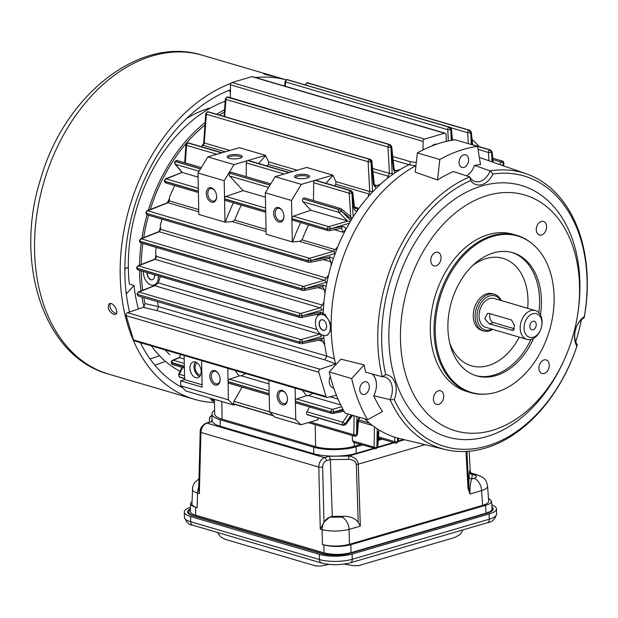 <?xml version="1.0" encoding="UTF-8"?>
<svg xmlns="http://www.w3.org/2000/svg" width="618" height="618" viewBox="0 0 618 618"><rect width="100%" height="100%" fill="white"/><g stroke="black" fill="none" stroke-linecap="round" stroke-linejoin="round"><path stroke-width="0.93" d="M415.945 165.647A146.111 102.356 106.4 0 0 335.566 364.01L320.085 369.255A2.047 1.437 106.4 0 0 318.772 372.237L326.088 396.493L311.086 392.09L326.088 396.493A2.047 1.437 106.4 0 0 326.914 397.42A2.047 1.437 106.4 0 0 327.47 397.42L336.401 395.226M330.29 376.362A8.644 6.056 106.4 0 0 333.071 387.895A8.644 6.056 106.4 0 0 333.751 388.042M335.566 364.01A146.111 102.356 106.4 0 0 335.759 364.813M154.855 365.184A159.776 111.928 106.4 0 0 165.33 361.26M182.642 387.741A159.776 111.928 -73.6 0 1 140.363 342.635M129.533 311.99A159.776 111.928 -73.6 0 1 127.625 235.937A159.776 111.928 -73.6 0 1 230.437 89.772M265.423 74.492L275.62 76.817C276.014 76.794 263.453 73.241 263.701 73.82L265.423 74.492M113.658 314.423L115.69 314.268C119.506 312.329 112.847 301.113 109.193 303.84C107.099 307.694 108.59 311.225 113.658 314.423M116.408 313.473L115.404 313.334C111.062 310.947 109.332 307.679 110.205 303.523M286.072 79.838A166.188 116.416 106.4 0 0 255.558 77.544M230.862 83.422A166.188 116.416 106.4 0 0 121.622 246.157A166.188 116.416 106.4 0 0 194.461 399.313A166.188 116.416 106.4 0 0 214.485 402.588M124.836 269.51L126.528 267.656L128.335 268.181M126.304 293.921L134.006 285.462A144.751 101.406 106.4 0 0 138.401 308.992M186.42 118.625A128.366 89.927 -73.6 0 1 210.8 107.841M134.006 285.462L129.332 284.087A144.751 101.406 -73.6 0 1 225.161 101.236M335.821 363.925L324.805 359.838L326.798 356.107L324.79 359.846L156.91 310.537L143.206 307.362L143.932 306.937A144.751 101.406 -73.6 0 1 141.901 297.057M140.981 290.923A144.751 101.406 -73.6 0 1 140.549 287.385A144.751 101.406 -73.6 0 1 139.537 270.398M180.124 371.356A144.751 101.406 -73.6 0 1 151.379 345.871M139.552 265.176A144.751 101.406 -73.6 0 1 141.221 243.013M141.908 238.316A144.751 101.406 -73.6 0 1 147.053 214.755M148.374 210.244A144.751 101.406 -73.6 0 1 205.122 122.503M216.717 114.268A144.751 101.406 -73.6 0 1 224.566 109.772M143.932 306.937L145.014 303.569A142.434 99.776 -73.6 0 1 143.816 297.621M142.665 290.259A142.434 99.776 -73.6 0 1 141.244 270.9M141.252 264.512A142.434 99.776 -73.6 0 1 142.82 243.484M143.677 237.613A142.434 99.776 -73.6 0 1 148.606 215.226M150.313 209.479A142.434 99.776 -73.6 0 1 204.944 125.06M219.274 115.018A142.434 99.776 -73.6 0 1 224.396 112.136M230.375 97.729L230.468 84.836A2.047 1.437 -73.6 0 1 231.928 82.511L251.928 76.663A2.047 1.437 -73.6 0 1 252.538 76.655L445.153 133.218A2.047 1.437 106.4 0 0 444.543 133.225L424.543 139.073A2.047 1.437 106.4 0 0 423.083 141.398L423.021 149.911M326.914 397.42L134.299 340.858A2.047 1.437 -73.6 0 1 133.473 339.939L311.086 392.09M143.206 307.362L127.47 312.693A2.047 1.437 -73.6 0 0 126.157 315.674L133.473 339.931L148.474 344.342M445.153 133.218A2.047 1.437 106.4 0 1 446.072 134.678L446.381 141.391M436.725 144.179A8.644 6.056 106.4 0 0 432.028 145.902M415.744 165.755L409.077 164.751A140.657 98.532 -73.6 0 1 409.085 164.751L409.85 164.141L410.615 161.715L409.85 164.141M395.126 172.692L393.442 169.541L390.9 147.038L392.206 174.709L400.279 169.44A140.657 98.532 -73.6 0 1 409.077 164.751L393.156 160.07M392.206 174.709L387.192 178.463L389.448 173.388L387.957 147.007L225.964 99.436L224.674 116.601M376.022 188.359L373.627 184.875L371.001 161.754L372.569 191.881L380.75 183.901A140.657 98.532 -73.6 0 1 387.192 178.463M372.569 191.881L368.089 196.81L369.749 191.534L368.096 161.715L206.373 114.23L204.288 142.943L203.214 145.323L201.792 145.964L203.422 143.847L203.739 142.434A2.047 0.672 4 0 0 204.288 142.943L229.888 150.46M356.957 211.163C355.126 210.977 354.021 209.765 353.635 207.524L351.936 193.133L353.172 216.872L351.696 219.228L341.291 211.001L350.862 220.595L349.278 223.283L330.244 228.838L327.308 228.984A2.047 1.437 106.4 0 1 328.714 226.613L328.9 226.605A2.047 1.182 73.7 0 1 330.244 228.838L342.055 226.574C343.932 226.366 345.207 227.3 345.887 229.386L349.278 223.283A140.657 98.532 -73.6 0 1 350.862 220.595L351.696 219.228A140.657 98.532 -73.6 0 1 353.172 216.872L357.011 211.086A140.657 98.532 -73.6 0 1 368.089 196.81M345.887 229.386L342.967 232.26L341.599 228.289M335.134 253.504L310.978 260.564L329.912 256.833L333.318 258.656L337.768 246.729A140.657 98.532 -73.6 0 1 345.841 229.479M333.318 258.656L331.109 265.624L330.885 261.839L329.502 258.502M326.976 282.086L304.813 288.753L323.237 285.122L326.165 286.219L328.583 274.956A140.657 98.532 -73.6 0 1 331.109 265.624M326.165 286.219L324.975 293.403L324.241 289.51L322.82 286.744M323.33 309.139L321.561 310.213L302.109 315.868L320.75 312.19L323.137 312.747L323.917 301.97A140.657 98.532 -73.6 0 1 324.975 293.403M323.137 312.747L323.005 313.728L324.782 313.99L331.148 324.481M331.202 329.579L327.694 335.026L325.949 335.535A10.923 7.115 73.7 0 1 316.061 327.046A10.923 7.115 73.7 0 1 319.823 314.57A10.923 7.115 73.7 0 1 322.681 314.608A10.923 7.115 73.7 0 1 330.182 325.153A10.923 7.115 73.7 0 1 325.949 335.535M301.252 339.614A2.047 1.182 73.8 0 1 302.611 342.017L299.668 341.993A2.047 1.437 106.4 0 1 301.066 339.614L319.861 334.207A2.047 1.182 73.8 0 1 321.213 336.617L302.611 342.017L322.102 338.154L323.894 338.347L323.562 334.886M323.894 338.347L324.744 345.099L321.669 339.715M334.446 358.95L326.798 356.107A140.657 98.532 -73.6 0 1 324.744 345.099M145.014 303.569L158.494 306.683A140.657 98.532 -73.6 0 1 157.443 301.623M154.307 259.351L155.535 257.915L155.898 254.686L156.578 256.431L154.963 259.321A2.047 1.429 -111.6 0 0 154.307 259.351A2.047 1.429 -111.6 0 0 154.299 259.351L137.791 265.871A2.047 1.429 -111.6 0 0 137.698 265.918M155.898 254.686L155.612 252.546A140.657 98.532 -73.6 0 1 156.199 247.416M161.955 219.143A140.657 98.532 -73.6 0 0 160.278 225.531L160.742 229.386L159.158 231.735A2.047 1.429 -111.5 0 0 158.532 231.758L159.483 230.808L160.263 227.548M174.724 185.578A140.657 98.532 -73.6 0 0 169.463 197.304L169.417 200.966L167.957 202.75A2.047 1.429 -111.5 0 0 167.316 202.774L169.17 199.081M378.386 438.054L395.528 443.083A2.047 1.437 106.4 0 0 395.528 443.083A2.047 1.437 106.4 0 1 394.616 441.623L394.701 441.538A2.047 0.765 1 0 0 397.552 441.623L397.915 438.123M396.717 443.091L395.528 443.083A2.047 1.437 106.4 0 0 395.613 443.106M211.209 398.425L211.402 399.483A2.047 1.437 106.4 0 0 212.322 400.951A2.047 1.437 106.4 0 0 212.329 400.951L214.461 401.576M377.219 428.83L376.926 447.247A2.047 0.765 0.9 0 1 374.106 447.146L352.499 440.92L352.237 435.52M352.499 440.92L354.083 442.388M374.021 447.239A2.047 1.437 106.4 0 0 374.925 448.699A2.047 1.437 106.4 0 0 374.933 448.699A2.047 1.437 106.4 0 0 375.018 448.722M342.967 409.294L333.766 412.09L330.823 411.92L295.381 401.507L295.728 419.599L300.927 424.767L318.069 419.753L317.984 417.922M354.724 436.246A2.047 1.437 106.4 0 1 354.639 436.223A2.047 1.437 106.4 0 1 354.632 436.223A2.047 1.437 106.4 0 1 353.72 434.763L353.813 434.67A2.047 0.765 0.9 0 0 356.578 434.786L357.722 420.657L359.073 417.235M351.14 414.91L345.3 423.801L342.874 422.225L306.883 411.781A2.047 1.437 106.4 0 0 306.976 414.485L307.069 414.578A2.047 1.437 106.4 0 0 307.517 414.848L343.353 425.377A2.047 1.437 106.4 0 0 343.353 425.377A2.047 1.437 106.4 0 0 343.438 425.393M306.883 411.781L309.641 406.961M295.381 401.507A2.047 1.437 106.4 0 0 296.292 403.036L331.735 413.442A2.047 1.437 106.4 0 0 331.82 413.465M356.856 416.586L356.578 434.786L355.25 436.215M180.719 385.825L185.918 390.993L233.604 404.999L228.405 399.831L180.719 385.825L180.626 380.819L184.604 379.653L184.357 366.752L171.881 363.09A2.047 0.479 175.6 0 1 171.333 362.812A2.047 2.047 0 0 0 172.801 364.62A2.047 1.437 106.4 0 1 171.881 363.09L171.843 362.588A2.047 1.437 -73.6 0 1 173.249 360.209A2.047 1.437 68.3 0 0 172.584 360.248L178.957 357.714A2.047 1.437 -111.7 0 1 179.004 357.698A2.047 1.437 -111.7 0 1 179.622 357.675L173.249 360.209L184.288 363.446M349.842 221.615L310.8 210.267L293.272 216.2A2.047 1.437 106.4 0 0 291.866 218.579L291.518 200.495L265.338 192.801L265.686 210.892L224.543 198.811L224.195 180.726L198.015 173.032L198.363 191.124L164.79 181.267L164.759 180.24M198.1 177.173L182.233 172.399L166.196 178.888A2.047 1.437 106.4 0 0 164.79 181.267L164.79 181.398A2.047 1.437 106.4 0 0 165.701 182.928A2.047 1.437 106.4 0 0 165.709 182.928L198.393 192.522M166.196 178.826A2.047 1.429 -111.5 0 0 165.539 178.865A2.047 1.429 -111.5 0 0 165.531 178.865A2.047 1.429 -111.5 0 0 165.454 178.896M493.203 162.256L492.106 151.881A2.047 0.518 174 0 1 491.58 152.298L492.013 161.839M492.608 162.047L491.58 152.298L489.935 149.989L455.126 139.761A163.87 114.793 -73.6 0 0 417.359 152.916L415.226 172.136L437.529 179.985A144.604 101.298 -73.6 0 1 453.442 171.549L469.68 176.879A143.778 100.719 106.4 0 0 382.233 376.748L365.678 372.144A144.604 101.298 -73.6 0 1 364.118 364.906L340.92 359.151L329.232 371.974L351.673 378.564L364.118 364.906M273.218 415.559L234.067 404.01A2.047 1.437 106.4 0 1 233.952 401.337L242.094 387.123M269.989 185.145L229.703 173.179A2.047 1.437 106.4 0 1 231.364 172.291L270.769 183.863M265.423 197.181L243.098 190.622L225.949 196.431A2.047 1.437 106.4 0 0 224.543 198.811M478.579 146.474L478.571 145.794L472.082 139.344M214.825 370.63A7.532 4.905 73.7 0 1 218.061 373.125A7.532 4.905 73.7 0 1 220.108 380.124A7.532 4.905 73.7 0 1 214.724 384.898A7.532 4.905 73.7 0 1 209.811 376.053A7.532 4.905 73.7 0 1 214.825 370.63M282.148 390.398A7.532 4.905 73.7 0 1 285.385 392.894A7.532 4.905 73.7 0 1 287.432 399.892A7.532 4.905 73.7 0 1 282.047 404.666A7.532 4.905 73.7 0 1 277.127 395.821A7.532 4.905 73.7 0 1 282.148 390.398M201.623 360.626L202.125 387.131L180.626 380.819M228.405 399.831L228.057 381.739A2.047 1.437 106.4 0 0 228.977 383.268L269.224 395.087M295.728 419.599L269.548 411.912L269.201 393.82L228.057 381.739M332.229 409.41A2.047 1.437 106.4 0 0 330.831 411.781L333.774 411.951A2.047 1.174 73.9 0 0 332.414 409.402L296.779 398.996A2.047 1.437 106.4 0 0 295.381 401.376L295.118 388.081M269.139 390.877L229.456 379.228A2.047 1.437 106.4 0 0 228.057 381.607L269.193 393.689L268.938 380.394M228.057 381.607L227.803 368.313M269.548 411.912L274.747 417.08L300.927 424.767M234.137 404.087A2.047 1.437 106.4 0 0 234.593 404.357L273.419 415.76M235.188 404.535L233.604 404.999M211.595 202.233A7.532 4.905 -106.3 0 0 216.601 197.327A7.532 4.905 -106.3 0 0 214.554 190.329A7.532 4.905 -106.3 0 0 206.543 191.24A7.532 4.905 -106.3 0 0 211.595 202.233M278.919 222.009A7.532 4.905 -106.3 0 0 283.917 217.103A7.532 4.905 -106.3 0 0 281.87 210.097A7.532 4.905 -106.3 0 0 273.859 211.008A7.532 4.905 -106.3 0 0 278.919 222.009M291.866 218.579L327.324 229.124A2.047 1.437 106.4 0 0 328.235 230.653L329.394 230.699A2.047 1.221 78.5 0 1 329.394 230.699A2.047 1.221 78.5 0 0 330.259 228.984L327.324 229.124L291.866 218.718L292.314 241.916L266.134 234.23L265.686 211.024L224.55 198.942L224.991 222.148L198.811 214.454L198.37 191.256L164.79 181.398L164.751 180.379M240.224 155.11A7.532 2.202 178.9 0 1 241.901 157.266A7.532 2.202 178.9 0 1 234.778 158.919A7.532 2.202 178.9 0 1 227.594 157.536A7.532 2.202 178.9 0 1 230.869 154.894A7.532 2.202 178.9 0 1 240.224 155.11M307.54 174.879A7.532 2.202 178.9 0 1 309.224 177.034A7.532 2.202 178.9 0 1 302.094 178.687A7.532 2.202 178.9 0 1 294.917 177.312A7.532 2.202 178.9 0 1 298.193 174.662A7.532 2.202 178.9 0 1 307.54 174.879M341.051 208.784A2.047 1.259 129.1 0 1 341.36 208.93L350.746 216.563L349.178 193.225A2.047 0.425 177 0 0 351.936 193.133L350.537 190.753L315.095 180.34L301.314 184.373L275.134 176.686L265.338 192.801M184.697 162.719L185.918 144.936A2.047 0.672 3.9 0 0 185.918 144.944L187.393 143.036L188.729 142.99A2.047 1.437 106.4 0 0 188.729 142.99A2.047 1.437 106.4 0 0 188.111 142.997L221.692 152.855L239.375 147.687L265.555 155.373L247.872 160.541L289.015 172.623L306.698 167.455L332.878 175.141L315.195 180.317A2.047 1.437 106.4 0 1 315.813 180.309L351.263 190.715A2.047 1.437 106.4 0 0 351.248 190.715A2.047 1.437 106.4 0 0 350.645 190.723L315.195 180.317M216.895 154.261L186.566 145.354A2.047 1.437 106.4 0 1 188.019 143.028L221.592 152.885L207.81 156.918L198.015 173.032M275.134 176.686L288.915 172.654L247.772 160.572L233.99 164.604L207.81 156.918M347.648 221.089L338.919 212.337A2.047 1.221 135.1 0 0 341.291 211.001L338.749 209.51L302.99 198.841A2.047 1.437 106.4 0 1 304.651 197.953L340.495 208.475A2.047 1.437 106.4 0 0 338.834 209.363L302.99 198.841M315.095 180.34A2.047 1.437 106.4 0 0 313.643 182.673L313.511 200.549M301.314 184.373L291.518 200.495M302.905 198.981A2.047 1.437 106.4 0 0 302.92 201.715L310.8 210.267M229.633 173.295A2.047 1.437 106.4 0 0 229.626 175.999L243.098 190.622M247.772 160.572A2.047 1.437 106.4 0 0 246.319 162.897L246.219 176.648M233.99 164.604L224.195 180.726M245.678 373.558L241.321 375.79L239.166 375.937L229.456 379.228M186.566 145.354L185.269 162.889M332.878 175.141L335.898 181.592L335.844 184.272A140.657 98.532 106.4 0 0 334.485 185.786M265.555 155.373L268.583 161.823L268.521 164.496A140.657 98.532 106.4 0 0 267.161 166.018M198.764 211.796L167.957 202.75L147.725 210.784A2.047 1.437 106.4 0 0 146.319 213.164L146.281 212.198M146.281 212.337L146.319 213.295L308.042 260.788A2.047 1.437 106.4 0 0 308.961 262.318L310.12 262.364A2.047 1.221 78.4 0 1 310.12 262.364A2.047 1.221 78.4 0 0 310.985 260.703L308.034 260.649A2.047 1.437 106.4 0 1 309.44 258.27L309.626 258.27A2.047 1.182 73.8 0 1 310.978 260.564L308.034 260.649L146.319 213.295A2.047 1.437 106.4 0 0 147.231 214.825A2.047 1.437 106.4 0 0 147.246 214.825L145.724 212.793L147.061 210.761A2.047 1.429 -111.5 0 0 146.976 210.8M308.621 224.89A140.657 98.532 106.4 0 0 302.04 239.915L299.575 241.399L292.314 241.916M241.298 205.122A140.657 98.532 106.4 0 0 234.724 220.147L232.252 221.63L224.991 222.148M224.55 198.942A2.047 1.437 106.4 0 0 225.462 200.471L265.717 212.291M289.332 172.53L248.49 160.541A2.047 1.437 106.4 0 0 247.872 160.541M488.382 152.352A2.047 1.437 106.4 0 1 489.835 150.019L491.48 152.329A2.047 0.417 176.8 0 1 488.475 152.499L478.038 149.309M490.638 150.012A2.047 1.437 106.4 0 0 490.545 149.981A2.047 1.437 106.4 0 0 490.537 149.981A2.047 1.437 106.4 0 0 489.935 149.989L477.575 146.42M400.279 169.44L396.47 170.614L394.354 169.989M328.583 274.956L326.482 278.054L160.742 229.386M357.011 211.086L357.76 207.918L354.392 206.93M160.317 276.501L158.347 282.92L154.724 285.717A2.047 1.429 -111.6 0 0 154.067 285.748A2.047 1.429 -111.6 0 0 154.06 285.755L155.118 284.628M380.75 183.901L377.15 185.67L374.423 184.867M323.917 301.97L322.31 305.099L156.578 256.431M337.768 246.729L335.188 249.649L302.04 239.915M349.178 193.225L313.643 182.673M295.381 401.376L330.823 411.92A2.047 1.437 106.4 0 0 331.735 413.442L332.909 413.488A2.047 1.228 78.3 0 1 332.909 413.496A2.047 1.228 78.3 0 0 333.766 412.09L343.415 410.097M312.994 393.334L308.645 395.559L306.489 395.705L296.779 398.996M352.816 192.592A2.047 0.51 173.8 0 1 352.824 192.607A2.047 0.51 173.8 0 1 352.051 193.102L350.537 190.753A2.047 1.437 106.4 0 0 349.085 193.079M355.358 436.192L356.694 434.755A2.047 0.68 4.2 0 0 357.459 434.292L355.829 436.223M355.474 208.807L357.76 207.918M291.866 218.718A2.047 1.437 106.4 0 0 292.785 220.247L328.235 230.653A2.047 1.437 106.4 0 0 328.32 230.676M328.235 230.653L329.394 230.699A2.047 1.221 78.5 0 1 328.985 230.668M342.055 226.574A2.047 1.221 78.5 0 1 341.213 228.289A2.047 1.221 78.5 0 1 341.206 228.297L329.409 230.699M357.722 420.657A2.047 0.68 4.2 0 0 358.494 420.194A2.047 0.68 4.2 0 0 358.494 420.178M351.348 190.746A2.047 1.437 106.4 0 0 351.263 190.715L352.824 192.607L351.248 190.715M352.824 192.607L354.4 207.022A2.047 0.51 173.8 0 1 354.4 207.03A2.047 0.51 173.8 0 1 353.635 207.524M185.918 144.944A2.047 0.672 3.9 0 0 186.466 145.446M350.375 216.331L352.036 218.162M344.025 411.194L332.917 413.488A2.047 1.228 78.3 0 1 332.855 413.504M451.928 140.263L450.785 129.525L451.264 140.379M447.656 129.548A2.047 1.437 106.4 0 1 449.116 127.223L450.676 129.556A2.047 0.425 176.9 0 1 447.749 129.695L285.655 81.978L285.261 86.265M139.838 240.448L139.877 241.36L301.87 288.93A2.047 1.437 106.4 0 0 302.789 290.46L303.956 290.506A2.047 1.221 78.4 0 0 303.963 290.506A2.047 1.221 78.4 0 0 304.813 288.892L301.87 288.791A2.047 1.437 106.4 0 1 303.268 286.42L303.453 286.412A2.047 1.182 73.8 0 1 304.813 288.753L301.87 288.791L139.877 241.221L139.838 240.309M303.453 286.412L324.512 280.286L159.158 231.735L141.275 238.849A2.047 1.437 106.4 0 0 139.877 241.221L139.877 241.36A2.047 1.437 106.4 0 0 140.788 242.889A2.047 1.437 106.4 0 0 140.796 242.889L139.282 240.889L140.618 238.826A2.047 1.429 -111.5 0 0 140.61 238.826A2.047 1.429 -111.5 0 0 140.525 238.865M156.902 310.545L158.494 306.69L326.798 356.107M137.018 267.532L137.057 268.405L299.166 316.014A2.047 1.437 106.4 0 0 300.085 317.544L301.252 317.59A2.047 1.221 78.4 0 0 301.26 317.59A2.047 1.221 78.4 0 0 302.109 316.014L299.166 315.883A2.047 1.437 106.4 0 1 300.564 313.504L300.75 313.496A2.047 1.182 73.8 0 1 302.109 315.868L299.166 315.883L137.049 268.274L137.018 267.393M300.75 313.496L320.209 307.841L154.963 259.321L138.455 265.894A2.047 1.437 106.4 0 0 137.049 268.274L137.057 268.405A2.047 1.437 106.4 0 0 137.968 269.935A2.047 1.437 106.4 0 0 137.976 269.942L136.462 267.973L137.799 265.879M472.036 144.728L470.746 132.592L471.295 144.512M467.594 132.623A2.047 1.437 106.4 0 1 469.047 130.298L470.646 132.623A2.047 0.425 176.8 0 1 467.687 132.77L450.661 127.656M319.861 334.207L154.724 285.717L138.957 292.013A2.047 1.437 106.4 0 0 137.551 294.384L137.513 293.535M320.75 312.19A2.047 1.221 78.4 0 1 319.892 313.766L320.325 313.774M375.35 186.157L377.15 185.67M395.095 170.823L396.47 170.614M321.561 310.213A2.047 1.182 73.8 0 0 320.209 307.841L322.31 305.099M325.864 282.627A2.047 1.182 73.8 0 0 324.512 280.286L326.482 278.054M309.626 258.27L333.419 251.333L335.188 249.649M397.613 438.046L397.552 441.623L396.146 443.083M375.551 448.691L377.042 447.216L378.17 431.519A2.047 0.68 4.1 0 0 378.888 431.063A2.047 0.68 4.1 0 0 378.888 431.055L379.104 430.02M375.659 448.668L377.042 447.216A2.047 0.68 4.1 0 0 377.752 446.76L376.153 448.691M396.254 443.052L397.668 441.592A2.047 0.68 4.1 0 0 398.347 441.144L396.764 443.075M211.31 399.344A2.047 0.518 173.9 0 1 210.761 399.05L210.676 398.262M300.727 222.573A146.389 102.549 106.4 0 0 292.677 241.792M332.87 175.62A146.389 102.549 106.4 0 0 325.956 183.283M233.411 202.804A146.389 102.549 106.4 0 0 225.354 222.024M265.547 155.852A146.389 102.549 106.4 0 0 258.641 163.515M302.465 390.236A146.389 102.549 106.4 0 0 306.489 395.705M172.584 360.248A2.047 2.047 0 0 0 171.294 362.303A2.047 0.479 175.6 0 0 171.843 362.588L184.342 366.258L184.141 355.489M235.141 370.468A146.389 102.549 106.4 0 0 239.166 375.937M202.086 384.79L184.604 379.653M195.419 361.963A8.196 5.33 73.7 0 1 201.028 369.811A8.196 5.33 73.7 0 1 197.961 377.637A8.196 5.33 73.7 0 1 190.452 371.294A8.196 5.33 73.7 0 1 193.357 361.909A8.196 5.33 73.7 0 1 195.419 361.963M228.32 157.984A6.45 1.885 178.9 0 1 228.305 157.86A6.45 1.885 178.9 0 1 230.336 156.431A6.45 1.885 178.9 0 1 239.452 156.354A6.45 1.885 178.9 0 1 241.205 157.613A6.45 1.885 178.9 0 1 241.19 157.737M295.643 177.752A6.45 1.885 178.9 0 1 295.628 177.636A6.45 1.885 178.9 0 1 297.66 176.2A6.45 1.885 178.9 0 1 306.775 176.122A6.45 1.885 178.9 0 1 308.529 177.381A6.45 1.885 178.9 0 1 308.513 177.505M282.04 210.336A6.45 4.202 -106.3 0 0 277.806 208.366A6.45 4.202 -106.3 0 0 275.234 214.461A6.45 4.202 -106.3 0 0 279.668 220.75A6.45 4.202 -106.3 0 0 281.429 220.75A6.45 4.202 -106.3 0 0 283.932 216.81M214.716 190.568A6.45 4.202 -106.3 0 0 210.483 188.598A6.45 4.202 -106.3 0 0 207.911 194.693A6.45 4.202 -106.3 0 0 212.345 200.974A6.45 4.202 -106.3 0 0 214.106 200.981A6.45 4.202 -106.3 0 0 216.609 197.042M220.124 379.838A6.45 4.202 73.7 0 1 217.621 383.77A6.45 4.202 73.7 0 1 211.704 378.78A6.45 4.202 73.7 0 1 213.998 371.395A6.45 4.202 73.7 0 1 215.62 371.433A6.45 4.202 73.7 0 1 218.231 373.365M287.44 399.607A6.45 4.202 73.7 0 1 284.937 403.546A6.45 4.202 73.7 0 1 279.027 398.548A6.45 4.202 73.7 0 1 281.321 391.163A6.45 4.202 73.7 0 1 282.944 391.202A6.45 4.202 73.7 0 1 285.547 393.133M200.58 374.964A6.474 4.21 73.7 0 1 195.504 369.819A6.474 4.21 73.7 0 1 197.011 362.751M199.753 376.377A8.08 5.261 73.7 0 1 194.5 370.112A8.08 5.261 73.7 0 1 195.543 362.009M469.85 130.29A2.047 1.437 106.4 0 0 469.757 130.259L471.318 132.159A2.047 0.518 173.9 0 1 470.746 132.592L469.147 130.267L306.798 82.789M449.912 127.215A2.047 1.437 106.4 0 0 449.827 127.184L451.387 129.077A2.047 0.518 173.9 0 1 451.387 129.077A2.047 0.518 173.9 0 1 450.785 129.525L449.209 127.192L287.115 79.652A2.047 1.437 106.4 0 0 285.655 81.978M300.665 343.678A2.047 1.437 106.4 0 1 300.587 343.654A2.047 1.437 106.4 0 1 299.668 342.125L302.611 342.163A2.047 1.221 78.4 0 1 301.754 343.701L301.754 343.701A2.047 1.221 78.4 0 1 301.7 343.708M387.957 147.007A2.047 1.437 106.4 0 1 389.41 144.674L390.9 147.038A2.047 0.425 177 0 1 388.05 147.154M390.221 144.674A2.047 1.437 106.4 0 0 390.136 144.643A2.047 1.437 106.4 0 0 390.12 144.635L391.688 146.536A2.047 0.518 173.8 0 1 391.688 146.536A2.047 0.518 173.8 0 1 391.009 147.007L389.518 144.651L226.922 97.088M368.096 161.715A2.047 1.437 106.4 0 1 369.549 159.39L371.001 161.754A2.047 0.425 177 0 1 368.181 161.862M371.827 161.236A2.047 0.518 173.8 0 1 371.827 161.244A2.047 0.518 173.8 0 1 371.109 161.731L369.657 159.359L207.926 111.873L207.208 111.912L205.732 113.812A2.047 0.672 4 0 0 206.281 114.322M207.208 111.92L207.833 111.904A2.047 1.437 106.4 0 0 206.373 114.23M226.922 97.072L227.416 97.103A2.047 1.437 106.4 0 0 225.964 99.436M137.52 293.681L137.559 294.523A2.047 1.437 106.4 0 0 138.471 296.053A2.047 1.437 106.4 0 0 138.478 296.053L136.964 294.106M306.798 82.797L307.316 82.804A2.047 1.437 106.4 0 0 305.879 84.913M158.285 275.906A10.923 7.115 73.7 0 1 153.905 285.014A10.923 7.115 73.7 0 1 143.368 271.526M155.296 284.512L155.883 284.419M154.515 274.794A5.462 3.553 73.7 0 1 152.376 279.776A5.462 3.553 73.7 0 1 148.606 277.953A5.462 3.553 73.7 0 1 147.13 272.631M322.781 319.83A5.462 3.553 73.7 0 1 326.536 325.099A5.462 3.553 73.7 0 1 324.419 330.298A5.462 3.553 73.7 0 1 319.475 326.049A5.462 3.553 73.7 0 1 321.352 319.807A5.462 3.553 73.7 0 1 322.781 319.83M323.005 313.728L321.074 314.214M324.52 330.259A5.462 3.553 73.7 0 1 323.183 330.213A5.462 3.553 73.7 0 1 319.452 325.022A5.462 3.553 73.7 0 1 321.453 319.784M152.476 279.738A5.462 3.553 73.7 0 1 151.14 279.691A5.462 3.553 73.7 0 1 147.323 272.685M322.102 338.154A2.047 1.221 78.4 0 1 321.244 339.699L321.731 339.722M138.95 291.951A2.047 1.429 -111.6 0 0 138.293 291.99L138.293 291.99A2.047 1.429 -111.6 0 0 138.2 292.028M137.968 269.935L300.085 317.544A2.047 1.437 106.4 0 0 300.163 317.567M300.085 317.544L301.252 317.59A2.047 1.221 78.4 0 1 301.198 317.598M319.892 313.766A2.047 1.221 78.4 0 1 319.885 313.766L301.26 317.59M138.455 265.84A2.047 1.429 -111.6 0 0 137.799 265.871A2.047 1.429 -111.6 0 0 137.791 265.871M140.788 242.889L302.789 290.46A2.047 1.437 106.4 0 0 302.866 290.475M302.789 290.46L303.956 290.506A2.047 1.221 78.4 0 1 303.901 290.514M323.237 285.122A2.047 1.221 78.4 0 1 322.38 286.729A2.047 1.221 78.4 0 1 322.372 286.729L322.882 286.76M158.532 231.758A2.047 1.429 -111.5 0 0 158.494 231.765L140.61 238.826M141.275 238.787A2.047 1.429 -111.5 0 0 140.618 238.826M147.231 214.825L308.961 262.318A2.047 1.437 106.4 0 0 309.039 262.333M308.961 262.31L310.12 262.364A2.047 1.221 78.4 0 1 310.074 262.372M329.912 256.833A2.047 1.221 78.4 0 1 329.062 258.486A2.047 1.221 78.4 0 1 329.054 258.486L329.564 258.517M167.316 202.774A2.047 1.429 -111.5 0 0 167.3 202.781L147.061 210.761A2.047 1.429 -111.5 0 1 147.717 210.723M299.575 241.399L333.419 251.333A2.047 1.182 73.8 0 1 334.771 253.627M268.598 187.447L229.626 175.999M269.541 411.789L233.952 401.337M502.658 165.554L503.6 163.561L503.114 161.468M503.021 161.375A2.047 1.437 106.4 0 0 502.565 161.105L503.485 161.653L503.021 161.375L503.508 163.461L502.388 165.462M503.222 165.748L503.964 164.172A2.047 0.572 -154.6 0 0 503.6 163.561L503.508 163.461A2.047 0.688 -150.8 0 0 500.974 162.063L492.917 159.575M199.112 171.232L175.419 164.326A2.047 1.468 140 0 1 174.925 163.994A2.047 1.468 140 0 1 174.917 163.986A2.047 1.468 140 0 1 174.855 163.901M338.919 212.337L302.92 201.715M184.581 378.548L179.096 376.818L178.664 374.323A2.047 0.595 26.2 0 1 179.382 374.214L184.527 375.844M307.069 414.578L342.905 425.107L345.4 423.894L351.99 415.157M342.72 422.303A2.047 1.437 106.4 0 0 342.812 425.014L342.905 425.107A2.047 1.437 106.4 0 0 343.338 425.369L345.725 424.566A2.047 0.463 37 0 1 345.717 424.574A2.047 0.463 37 0 0 345.4 423.894L342.812 425.014L306.976 414.485M184.589 378.749L179.506 377.057A2.047 1.437 -73.6 0 1 179.413 374.346M340.889 208.691A2.047 1.437 106.4 0 0 340.503 208.475L341.36 208.93A2.047 1.259 129.1 0 1 341.368 208.938A2.047 1.259 129.1 0 1 341.383 210.846L338.749 209.51A2.047 1.437 106.4 0 0 338.764 212.237M372.561 191.425A2.047 0.425 177 0 1 369.749 191.534L335.898 181.592M207.269 111.889L208.544 111.866A2.047 1.437 106.4 0 0 208.544 111.866A2.047 1.437 106.4 0 0 207.926 111.873L369.657 159.359A2.047 1.437 106.4 0 1 370.259 159.351A2.047 1.437 106.4 0 0 370.259 159.351L371.827 161.252A2.047 0.518 173.8 0 1 371.827 161.252C372.229 161.02 371.704 160.386 370.259 159.351A2.047 1.437 106.4 0 1 370.36 159.382M371.827 161.244L374.338 184.396A2.047 0.518 173.8 0 1 373.627 184.875M226.852 97.096L225.323 99.019A2.047 0.672 4 0 0 225.871 99.529M392.291 173.272A2.047 0.425 177 0 1 389.448 173.388L372.608 168.444M226.891 97.088L228.142 97.072A2.047 1.437 106.4 0 0 228.135 97.072A2.047 1.437 106.4 0 0 227.517 97.072L389.518 144.651A2.047 1.437 106.4 0 1 390.12 144.635M391.688 146.536L394.122 169.069A2.047 0.518 173.8 0 1 394.122 169.077A2.047 0.518 173.8 0 1 393.442 169.541M284.689 86.095L285.014 81.553A2.047 0.68 4.1 0 0 285.562 82.07M287.841 79.614A2.047 1.437 106.4 0 0 287.834 79.614A2.047 1.437 106.4 0 0 287.216 79.622L449.209 127.192A2.047 1.437 106.4 0 1 449.811 127.177A2.047 1.437 106.4 0 0 449.811 127.177L286.652 79.614M305.222 84.712A2.047 0.68 4.1 0 0 305.222 84.72L306.822 82.781M308.05 82.773A2.047 1.437 106.4 0 0 308.042 82.773A2.047 1.437 106.4 0 0 307.424 82.781L469.147 130.267A2.047 1.437 106.4 0 1 469.75 130.259A2.047 1.437 106.4 0 0 469.75 130.259L306.883 82.766M471.318 132.152L472.67 144.913M315.188 424.643L315.613 446.621A27.308 7.988 -1.1 0 0 354.207 446.289L360.487 444.458M214.423 399.367L214.701 413.867A27.308 7.988 -1.1 0 0 222.109 419.159L315.613 446.621M378.301 439.251L380.387 438.641M169.834 354.84A139.289 97.574 -73.6 0 1 165.238 349.942M364.898 418.95A146.111 102.356 106.4 0 0 399.939 438.641L445.423 449.564A143.778 100.719 106.4 0 0 577.374 344.859L577.374 344.859A16.385 11.479 -73.6 0 1 574.894 332.561M576.795 326.088A16.385 11.479 -73.6 0 1 584.211 317.691L584.211 317.691A143.778 100.719 106.4 0 0 526.389 173.828L482.225 158.424A146.111 102.356 106.4 0 0 479.344 157.49M533.589 338.417A64.179 44.959 -73.6 0 1 476.594 375.852A64.179 44.959 -73.6 0 1 451.534 301.607A64.179 44.959 -73.6 0 1 512.762 252.692A64.179 44.959 -73.6 0 1 541.438 300.595A64.179 44.959 -73.6 0 1 540.464 315.002M435.25 331.65A81.568 57.142 106.4 0 0 486.922 394.014A81.568 57.142 106.4 0 0 549.502 330.375A81.568 57.142 106.4 0 0 531.271 242.998A81.568 57.142 106.4 0 0 467.942 251.171A81.568 57.142 106.4 0 0 435.25 331.65M516.826 235.381L513.087 234.284A81.931 57.397 106.4 0 0 430.306 330.36A81.931 57.397 106.4 0 0 466.914 391.518L470.653 392.615A81.931 57.397 -73.6 0 1 434.045 331.457A81.931 57.397 -73.6 0 1 492.237 235.659A81.931 57.397 -73.6 0 1 516.826 235.381A81.931 57.397 -73.6 0 1 530.499 242.403L531.271 242.998M486.922 394.014L485.957 394.099A81.931 57.397 -73.6 0 1 470.653 392.615M579.545 286.713A122.905 86.095 -73.6 0 1 577.699 314.238A122.905 86.095 -73.6 0 1 564.497 359.189A122.905 86.095 -73.6 0 1 411.549 390.244A122.905 86.095 -73.6 0 1 487.741 195.388A122.905 86.095 -73.6 0 1 579.545 286.713M436.038 265.856A7.084 4.959 -73.6 0 1 433.913 265.879A7.084 4.959 -73.6 0 1 431.148 257.691A7.084 4.959 -73.6 0 1 437.899 252.291A7.084 4.959 -73.6 0 1 440.982 259.027A7.084 4.959 -73.6 0 1 436.038 265.856M536.277 229.734A7.084 4.959 -73.6 0 1 543.431 221.429A7.084 4.959 -73.6 0 1 546.196 229.626A7.084 4.959 -73.6 0 1 539.437 235.025A7.084 4.959 -73.6 0 1 536.277 229.734M543.964 359.939A7.084 4.959 -73.6 0 1 546.088 359.915A7.084 4.959 -73.6 0 1 548.861 368.112A7.084 4.959 -73.6 0 1 542.102 373.511A7.084 4.959 -73.6 0 1 539.02 366.768A7.084 4.959 -73.6 0 1 543.964 359.939M443.724 396.061A7.084 4.959 -73.6 0 1 436.571 404.373A7.084 4.959 -73.6 0 1 433.805 396.177A7.084 4.959 -73.6 0 1 440.564 390.777A7.084 4.959 -73.6 0 1 443.724 396.061M329.232 371.974A163.87 114.793 -73.6 0 0 345.145 413.148L367.586 419.738L382.488 411.542A144.604 101.298 -73.6 0 1 373.728 395.759L390.035 399.637A143.778 100.719 106.4 0 0 445.423 449.564M526.389 173.828A143.778 100.719 106.4 0 0 490.113 170.9L474.524 165.385A144.604 101.298 -73.6 0 1 480.495 164.658L477.567 146.35A163.87 114.793 -73.6 0 0 439.8 159.506L437.529 179.985M492.963 174.029L490.113 170.9A16.385 11.479 -73.6 0 1 475.118 181.499A16.385 11.479 -73.6 0 1 469.68 176.879L470.669 180.541A19.119 13.395 -73.6 0 0 492.963 174.029A140.95 98.741 -73.6 0 1 584.35 316.57L584.211 317.691M385.748 374.639L382.233 376.748A16.385 11.479 -73.6 0 1 385.029 377.065A16.385 11.479 -73.6 0 1 390.035 399.637L394.261 399.622A19.119 13.395 -73.6 0 0 385.748 374.639A140.95 98.741 -73.6 0 1 470.669 180.541M439.8 159.506L417.359 152.916M462.241 167.455A6.559 4.589 -73.6 0 1 461.994 167.393A6.559 4.589 -73.6 0 1 459.437 159.815A6.559 4.589 -73.6 0 1 465.686 154.817A6.559 4.589 -73.6 0 1 468.297 162.225A6.559 4.589 -73.6 0 1 462.241 167.455M474.524 165.385A16.385 11.479 -73.6 0 1 466.428 175.813M369.294 386.729A6.559 4.589 -73.6 0 1 362.673 394.415A6.559 4.589 -73.6 0 1 360.116 386.829A6.559 4.589 -73.6 0 1 366.366 381.831A6.559 4.589 -73.6 0 1 369.294 386.729M371.99 373.898A16.385 11.479 -73.6 0 1 373.728 395.759M367.586 419.738A163.87 114.793 -73.6 0 1 351.673 378.564M575.737 341.8A163.87 114.793 106.4 0 0 581.438 319.645M483.678 330.97L481.808 330.421A19.119 13.395 -73.6 0 1 473.504 312.229A19.119 13.395 -73.6 0 1 486.845 293.797A19.119 13.395 -73.6 0 1 492.585 293.735L494.454 294.284A19.119 13.395 106.4 0 0 488.714 294.346A19.119 13.395 106.4 0 0 475.373 312.778A19.119 13.395 106.4 0 0 483.678 330.97A19.119 13.395 106.4 0 0 492.785 329.371M564.497 359.189L563.848 360.634A131.093 91.835 -73.6 0 1 400.711 393.751A131.093 91.835 -73.6 0 1 481.986 185.91A131.093 91.835 -73.6 0 1 577.93 312.677L577.699 314.238M584.35 316.57A19.119 13.395 -73.6 0 0 576.903 325.841A19.119 13.395 -73.6 0 0 574.848 332.832A19.119 13.395 -73.6 0 0 576.888 346.219A140.95 98.741 -73.6 0 1 486.976 446.018A140.95 98.741 -73.6 0 1 394.261 399.622M576.888 346.219L577.374 344.859M214.631 410.205A30.043 8.783 -1.1 0 0 211.966 413.921A30.043 8.783 -1.1 0 0 220.116 419.746L313.62 447.2A30.043 8.783 -1.1 0 0 356.076 446.837L362.357 445.006M378.216 440.371L382.256 439.189M356.076 446.837L356.207 453.373A30.043 8.783 178.9 0 1 313.743 453.728L220.24 426.273A30.043 8.783 178.9 0 1 212.098 420.449L211.966 413.921M356.207 453.373L373.558 448.297M377.706 447.084L393.457 442.48M398.355 441.043L403.577 439.514M489.162 513.991L352.152 554.052L352.252 559.275L489.263 519.213A4.643 3.02 73.7 0 1 487.386 522.735C492.075 522.171 495.134 519.298 496.571 514.099A23.214 6.79 178.9 0 1 489.263 519.213L489.162 513.991A23.214 6.79 -1.1 0 0 496.478 508.877A23.214 6.79 -1.1 0 0 491.812 504.914M190.475 507.262A23.214 6.79 -1.1 0 0 184.295 512.021A23.214 6.79 -1.1 0 0 190.591 516.524L190.692 521.746L319.444 559.553L319.344 554.331L190.591 516.524M319.344 554.331A23.214 6.79 -1.1 0 0 352.152 554.052M190.429 508.869A19.938 5.832 -1.1 0 0 187.571 511.959A19.938 5.832 -1.1 0 0 192.978 515.821L321.731 553.635A19.938 5.832 -1.1 0 0 349.912 553.396L486.914 513.334A19.938 5.832 -1.1 0 0 493.195 508.938A19.938 5.832 -1.1 0 0 491.959 506.969M192.028 501.422L190.568 503.554C190.607 505.03 192.337 506.296 195.759 507.332L195.551 515.149L324.033 552.878C332.808 554.964 341.808 554.887 351.039 552.654L486.072 513.164C490.097 511.951 492.098 510.514 492.09 508.877L491.534 501.043L488.452 498.17M195.551 515.149C192.136 514.114 190.406 512.855 190.367 511.372L190.568 503.554M190.414 509.471A20.487 5.987 -1.1 0 0 188.668 511.959A20.487 5.987 -1.1 0 0 194.222 515.93L321.383 553.272A20.487 5.987 -1.1 0 0 350.336 553.025L485.648 513.458A20.487 5.987 -1.1 0 0 492.106 508.946A20.487 5.987 -1.1 0 0 492.075 508.676M212.051 418.293L211.688 421.708L206.868 423.114L324.489 457.652C320.958 459.135 319.058 462.272 318.795 467.069A2.735 0.688 -1.4 0 0 322.65 467.007C322.805 463.809 324.048 461.716 326.404 460.727A2.735 1.777 -106.3 0 0 324.489 457.652L329.309 456.246L330.398 459.553L332.268 516.385L344.257 516.285L341.43 517.111A10.923 7.115 73.7 0 1 349.1 529.387C339.869 531.472 330.869 531.58 322.094 529.703L320.279 529.17L323.971 522.21L329.657 517.15L332.268 516.385M425.022 444.666L358.293 464.18A2.735 0.703 -1.9 0 1 356.339 464.427C355.806 461.329 353.264 459.653 348.714 459.398L348.753 456.076C354.408 456.802 357.59 459.506 358.293 464.18L360.325 526.103L358.247 522.419C355.404 518.471 350.746 516.424 344.257 516.285M192.345 489.147L192.345 489.17C192.383 490.677 194.114 491.99 197.528 493.125A10.923 7.655 -73.6 0 1 198.757 487.216M206.072 423.129A2.735 1.777 73.7 0 1 206.157 423.106A2.735 1.777 73.7 0 1 206.173 423.098A2.735 1.777 73.7 0 1 206.868 423.114C203.322 424.597 201.344 427.71 200.92 432.453A2.735 0.819 -178.5 0 1 200.186 431.866L198.702 489.332L199.344 493.658L197.528 493.125L197.15 507.741L195.759 507.332M341.43 517.111L329.857 517.204A10.923 7.655 106.4 0 0 322.094 529.703L322.449 544.535C331.225 546.621 340.224 546.544 349.456 544.303L482.643 505.362C486.66 504.141 488.668 502.712 488.66 501.067L487.602 486.15M209.618 418.548A2.735 2.611 6 0 1 212.013 416.022M209.216 422.21L209.626 418.332C209.309 417.49 209.996 416.555 211.673 415.535L212.005 415.636M211.688 421.708L206.157 423.106M469.023 476.493L468.869 487.849L469.997 494.037C469.78 487.587 470.375 482.573 471.797 478.989A2.735 2.611 6 0 1 469.023 476.493L469.51 471.889A2.735 2.611 6 0 0 472.283 474.385L470.097 471.712M466.868 451.403L468.869 487.849A2.735 0.757 176.9 0 1 468.011 488.421L469.997 494.037L481.6 490.638A10.923 7.115 -106.3 0 0 473.929 478.363L471.797 478.989L472.283 474.385L474.292 474.972C477.328 476.076 477.212 477.204 473.929 478.363M470.167 471.889C469.896 470.352 469.68 470.352 469.51 471.889M471.773 473.233L477.567 474.941A10.923 7.655 106.4 0 0 477.552 474.933A10.923 7.655 106.4 0 0 474.292 474.972M482.643 505.362L481.6 490.638C485.601 489.325 487.602 487.841 487.61 486.211C486.127 480.402 486.011 478.332 477.552 474.933M322.449 544.535L323.847 544.945C332.623 547.03 341.623 546.953 350.854 544.713L351.039 552.654M350.854 544.713L485.516 505.339C489.541 504.118 491.542 502.689 491.534 501.043M198.973 478.749L194.369 482.897L192.685 486.675L191.966 503.956C192.005 505.439 193.728 506.698 197.15 507.741M490.144 313.72A5.462 3.553 -106.3 0 0 490.167 318.981A5.462 3.553 -106.3 0 0 493.488 322.611L514.377 328.745M489.062 313.403L487.509 313.419L484.79 318.788L489.263 323.847L513.017 330.491L514.524 325.477L511.495 319.993L489.062 313.403M532.932 321.298A4.426 3.098 -73.6 0 1 534.261 321.283A4.426 3.098 -73.6 0 1 535.991 326.404A4.426 3.098 -73.6 0 1 531.766 329.78A4.426 3.098 -73.6 0 1 529.842 325.562A4.426 3.098 -73.6 0 1 532.932 321.298M501.244 300.549A19.119 13.395 106.4 0 0 494.454 294.284M500.595 300.356A17.752 12.437 106.4 0 0 489.672 295.929A17.752 12.437 106.4 0 0 477.119 317.861A17.752 12.437 106.4 0 0 492.129 329.178M541.785 325.663L541.862 325.145A15.025 10.521 106.4 0 0 535.373 310.568A15.025 10.521 106.4 0 0 530.87 310.622A15.025 10.521 106.4 0 0 520.379 325.099A15.025 10.521 106.4 0 0 526.907 339.39A15.025 10.521 106.4 0 0 540.248 330.638L540.464 330.159A12.29 8.613 106.4 0 0 541.785 325.663A12.29 8.613 106.4 0 0 532.786 313.782A12.29 8.613 106.4 0 0 525.169 333.264A12.29 8.613 106.4 0 0 540.464 330.159M535.373 310.568L494.23 298.486A15.025 10.521 106.4 0 0 489.726 298.54A15.025 10.521 106.4 0 0 479.244 313.017A15.025 10.521 106.4 0 0 485.771 327.316L526.907 339.39M150.004 358.873A152.777 107.022 106.4 0 0 159.483 355.674M230.414 92.213A152.777 107.022 106.4 0 0 228.845 90.39M108.83 374.168C43.646 356.679 13.704 262.604 40.641 178.981C64.257 95.744 139.174 35.102 202.48 55.265A166.188 116.416 106.4 0 0 43.955 181.916A166.188 116.416 106.4 0 0 108.83 374.168L194.461 399.313M444.543 133.225L251.928 76.663M424.543 139.073L231.928 82.511M320.085 369.255L127.47 312.693M423.083 141.398L230.468 84.836M392.762 156.47L410.615 161.715L416.285 162.573M126.157 315.674L318.772 372.237M369.409 423.036L358.533 419.838M394.616 441.623L378.471 436.88M394.701 441.538L394.778 437.196M214.438 400.379L211.402 399.483M372.507 425.516L358.401 421.376M374.106 447.146L374.431 426.938M353.813 434.67L354.099 415.775M353.72 434.763L310.321 422.017M328.9 226.605L347.733 221.113M328.714 226.613L293.272 216.2M198.308 188.32L166.196 178.888M273.141 415.489L234.067 404.01M270.066 185.029L229.703 173.179M265.632 208.088L225.949 196.431M184.203 359.019L179.622 357.675M269.008 383.917L241.321 375.79M225.292 151.804L203.214 145.323M198.718 209.572L169.417 200.966M268.583 161.823L297.212 170.228M309.44 258.27L147.725 210.784M266.08 231.565L232.252 221.63M292.615 171.572L268.521 164.496M266.041 229.34L234.724 220.147M284.218 174.029L246.319 162.897M488.938 160.765L488.475 152.499M323.005 341.437L318.803 340.201M330.885 261.839L323.415 259.645M338.007 399.089L330.12 396.771M368.985 193.998L335.844 184.272M316.995 329.502L158.347 282.92M318.633 315.103L316.47 314.469M388.351 176.215L372.963 171.696M324.241 289.51L317.899 287.648M342.967 232.26L334.268 229.711M340.742 404.983L308.645 395.559M332.414 409.402L341.623 406.744M448.367 140.95L447.749 129.695M303.268 286.42L141.275 238.849M300.564 313.504L138.455 265.894M468.282 143.623L467.687 132.77M301.066 339.614L138.957 292.013M137.551 294.384L299.668 342.125L137.551 294.384M499.622 164.496L500.974 162.063M175.419 164.326L182.318 172.538M200.518 168.915L175.435 161.553A2.047 1.437 -73.6 0 0 175.45 164.28M200.611 168.776L175.52 161.406A2.047 1.437 -73.6 0 1 177.181 160.518A2.047 1.437 -73.6 0 1 177.196 160.518L174.716 161.568M182.673 367.525L179.382 374.214M184.581 378.61L179.599 377.15A2.047 1.437 -73.6 0 0 180.047 377.42M342.874 422.225L348.243 414.052M492.778 158.231L502.565 161.105A2.047 1.437 106.4 0 0 500.943 161.931M354.137 442.596L354.207 446.289M221.769 401.522L222.109 419.159M472.608 265.593A55.991 39.22 -73.6 0 1 527.988 300.147A55.991 39.22 -73.6 0 1 527.679 308.312M519.22 337.134A55.991 39.22 -73.6 0 1 449.796 343.291M511.82 252.43A64.179 44.959 -73.6 0 1 539.568 300.047A64.179 44.959 -73.6 0 1 538.842 312.723M530.993 339.46A64.179 44.959 -73.6 0 1 475.659 375.566M220.24 426.273L220.116 419.746M313.62 447.2L313.743 453.728M329.309 456.246L348.753 456.076L374.462 448.56M404.574 439.753L398.27 441.6M394.361 442.743L377.474 447.679M352.252 559.275A23.214 6.79 178.9 0 1 319.444 559.553A4.643 3.252 -73.6 0 0 321.522 563.021C330.947 565.308 340.564 565.238 350.383 562.797A4.643 3.02 -106.3 0 0 352.252 559.275M321.522 563.021L192.77 525.207A4.643 3.252 -73.6 0 1 190.692 521.746A23.214 6.79 178.9 0 1 184.396 517.243L184.295 512.021M326.404 460.727L330.398 459.553L348.714 459.398M356.339 464.427L358.247 522.419M360.325 526.103L349.1 529.387L349.456 544.303M322.65 467.007L323.971 522.21M199.344 493.658L200.92 432.453L318.795 467.069L320.279 529.17M468.011 488.421L465.98 451.457M470.298 472.144L469.124 451.24L470.306 472.144M323.847 544.945L324.033 552.878M485.516 505.339L486.072 513.164M493.488 322.611L489.263 323.847L493.488 322.611M513.944 329.78L511.696 330.437M202.48 55.265L286.103 79.822M353.457 442.395L376.092 448.707M181.993 172.391L165.531 178.865L164.195 180.85L165.709 182.928M188.729 142.99L222.016 152.762M492.106 151.881L490.53 149.981L472.654 144.728M341.213 228.289L341.723 228.32M357.459 434.292L358.494 420.194L359.769 417.444M354.639 436.223L308.289 422.612M354.632 436.223L355.759 436.246M355.535 208.822L354.4 207.03M180.425 354.4L179.985 356.478L179.035 357.683M398.347 441.144L398.556 438.293M377.752 446.76L378.888 431.063M212.329 400.951L210.761 399.05M136.964 294.114L138.301 291.99M153.905 285.014L155.435 284.566M319.823 314.57L321.352 314.122M300.587 343.654L138.471 296.053M301.754 343.701L321.244 339.699M154.06 285.755L138.293 291.99M303.963 290.506L322.38 286.729M310.136 262.364L329.062 258.486M503.531 161.7L503.964 164.179M174.724 161.561L174.925 163.994L181.986 172.407M201.314 167.602L177.181 160.518M178.664 374.323L182.086 367.347M345.725 424.574L352.677 415.358M171.294 362.303L171.333 362.812M184.38 368.019L172.801 364.62M203.739 142.434L205.732 113.812M208.544 111.866L370.267 159.359M375.404 186.172L374.338 184.396M224.095 116.431L225.323 99.011M390.136 144.643L228.135 97.072M395.149 170.838L394.122 169.077M285.014 81.553L286.597 79.629M452.569 140.155L451.387 129.077C451.673 128.675 451.148 128.042 449.811 127.184M471.318 132.159L469.742 130.259M462.897 529.896L461.298 533.01L459.514 534.918L454.639 537.521L358.316 565.694L353.666 565.679L344.033 564.11M329.116 564.404L320.665 566.003L316.037 566.011L225.4 539.39L220.765 536.98L217.397 532.446M496.478 508.877L496.571 514.099M350.383 562.797L487.386 522.735M192.77 525.207C189.301 525.176 186.512 522.527 184.396 517.243M188.668 511.959L188.706 513.844M492.106 508.946L492.137 510.87M200.186 431.866C200.039 428.313 202.04 425.393 206.173 423.106"/></g></svg>
